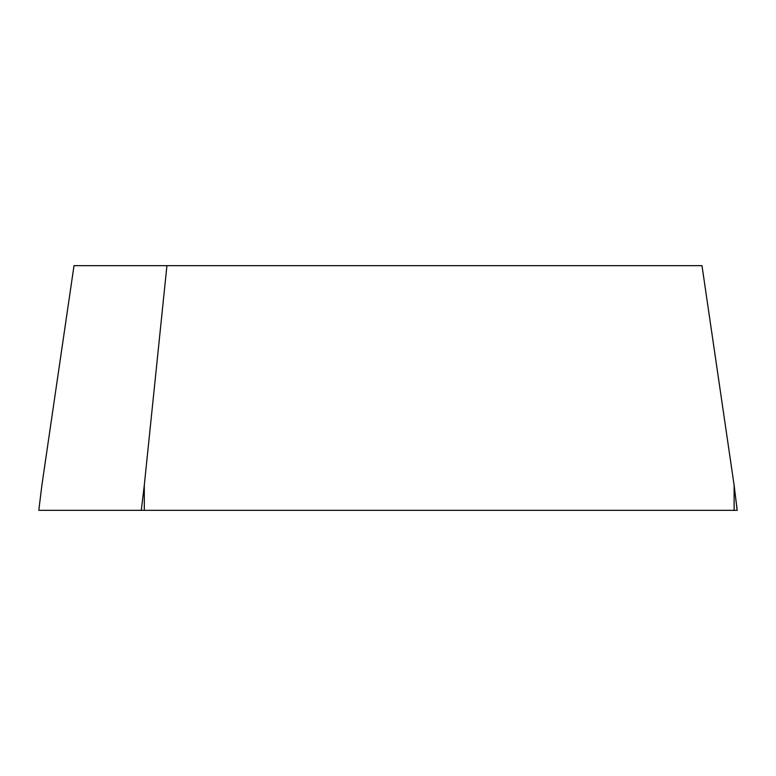 <?xml version="1.0" encoding="UTF-8"?>
<svg xmlns="http://www.w3.org/2000/svg" width="776" height="776" viewBox="0 0 776 776"><rect width="100%" height="100%" fill="white"/><g stroke="black" fill="none" stroke-linecap="round" stroke-linejoin="round"><path stroke-width="1.16" d="M737.2 510.336L734.115 485.233L701.989 265.664L74.011 265.664L41.885 485.233L38.8 510.336L737.2 510.336L734.115 510.336L734.115 485.233L737.152 510.336M166.927 265.664L144.297 485.233L144.297 510.336L734.115 510.336M38.848 510.336L144.297 510.336M141.271 510.336L144.297 485.233M41.885 485.233L38.8 510.336"/></g></svg>
